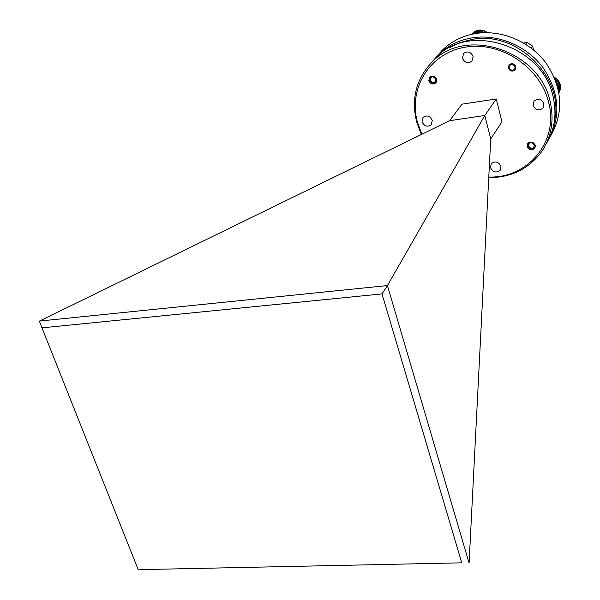 <?xml version="1.0" encoding="UTF-8"?>
<svg xmlns="http://www.w3.org/2000/svg" width="600" height="600" viewBox="0 0 600 600"><rect width="100%" height="100%" fill="white"/><g stroke="black" fill="none" stroke-linecap="round" stroke-linejoin="round"><path stroke-width="0.9" d="M545.903 144.382C554.535 130.335 556.987 114.705 553.26 97.485C543.525 45.758 468.33 21.352 435.472 58.065L430.717 63.443M488.79 177.03C527.505 178.477 558.84 141.915 548.812 103.065C540.84 67.56 500.783 40.822 465.188 47.182C429.465 53.025 407.947 88.83 417.518 122.505L421.89 134.227M421.357 134.49L416.737 122.227C411.06 99.24 415.995 79.365 431.55 62.595C464.618 25.65 540.45 50.318 550.32 102.427C554.355 121.328 551.168 138.142 540.75 152.873C527.947 169.312 510.615 177.578 488.76 177.667M527.19 146.475L527.783 143.453C530.857 141.12 533.355 141.765 535.26 145.373L534.683 148.365C531.615 150.72 529.118 150.09 527.19 146.475M428.812 80.67L429.675 77.108C432.638 75.255 434.963 76.028 436.658 79.418L435.81 82.95C432.847 84.832 430.515 84.067 428.812 80.67M508.335 67.98L509.077 64.8C511.957 62.82 514.222 63.48 515.865 66.78L515.145 69.922C512.265 71.933 509.993 71.287 508.335 67.98M490.493 167.678L491.28 163.665C495.248 160.762 498.465 161.64 500.947 166.297L500.183 170.25C496.222 173.197 492.99 172.343 490.493 167.678M422.018 121.845L423.03 117.36C426.9 114.87 429.975 115.86 432.263 120.323L431.28 124.755C427.418 127.29 424.327 126.315 422.018 121.845M533.07 105.398L533.97 101.13C538.148 98.047 541.485 98.933 543.982 103.778L543.112 107.985C538.942 111.12 535.59 110.257 533.07 105.398M462.435 58.185L463.62 53.377C467.685 50.782 470.85 51.802 473.123 56.43L471.967 61.177C467.91 63.818 464.73 62.82 462.435 58.185M496.275 98.977L461.993 104.167L449.625 120.683L484.793 115.5L496.275 98.977L501.975 121.792L490.732 138.877L484.793 115.5L387.42 285.562L469.088 563.048L490.732 138.877M41.97 327.847L138.21 569.67L461.768 562.83L382.005 293.91L41.97 327.847L39.39 321.12L449.625 120.683M461.768 562.83L138.21 569.67M39.398 321.082L387.42 285.562M387.42 285.608L382.005 293.91M509.04 67.867C512.018 71.422 514.065 71.1 515.16 66.892C512.168 63.33 510.127 63.653 509.04 67.867M554.377 121.222C565.252 78.142 516.832 29.955 471.51 39.532L460.08 42.578L449.64 47.617M432.832 61.11L438.278 54.818C447.285 45.922 458.37 40.297 471.54 37.935C497.317 33.517 526.56 45.54 542.963 67.545C559.433 92.205 561.263 116.325 548.46 139.898M550.92 135.458C564.015 112.058 562.44 88.005 546.202 63.293C529.995 41.258 500.835 29.182 475.11 33.623C462.045 35.985 451.035 41.58 442.088 50.415L437.423 55.695M523.688 43.013L527.13 42.443L532.635 46.117L533.535 49.92M525.803 44.31L527.13 42.443M532.635 46.117L531.255 48.105M534.457 145.215C531.615 141.712 529.597 141.945 528.405 145.913C531.248 149.415 533.265 149.183 534.457 145.215M535.365 146.422L534.832 147.54C531.923 149.745 529.59 149.13 527.827 145.703L528.735 142.583M544.53 146.993L542.768 149.94M435.938 79.32C433.05 75.787 431.092 76.058 430.058 80.13C432.938 83.655 434.903 83.385 435.938 79.32M436.71 81.255L436.088 82.17C433.283 83.925 431.107 83.19 429.548 79.965L430.853 76.32M558.915 92.543L560.505 88.62L560.197 84.24L558.06 80.235L554.303 77.317M559.072 92.512L559.763 91.11M557.49 86.287L558.48 90.293M560.505 88.627L560.595 87.705L558.63 91.02M558.757 91.665L560.482 88.748M560.243 89.88L558.862 92.22M559.433 91.89L558.945 92.715M555.48 78.015L554.955 78.877M555.457 80.16L556.365 78.675M557.287 79.508L556.005 81.623M556.455 82.92L558.023 80.317M558.757 81.308L556.92 84.36M557.295 85.597L559.312 82.238M559.83 83.34L557.783 86.76M558.127 87.773L560.175 84.345M558.533 89.985L560.572 86.55M560.445 85.508L558.405 88.942M558.352 88.965L560.467 85.403M557.73 86.79L559.852 83.242M556.912 84.338L558.795 81.218M555.998 81.608L557.325 79.425L558.053 80.242M558.938 92.648L559.463 91.755M558.847 92.153L560.265 89.752M558.615 90.968L560.61 87.608M487.507 32.678L484.688 30.892L480.217 30L477.9 30.315L475.35 33.398L478.305 33.157M472.005 34.23L472.418 33.675M472.71 34.08L474.795 31.582L472.283 34.17M473.842 33.855L476.768 30.638L475.815 31.027L473.385 33.945M476.385 33.218L478.935 30.135M480.127 30.06L477.585 33.142M478.725 33.112L481.2 30.105M482.4 30.277L480.202 32.955M482.475 30.225L483.51 30.48L481.59 32.843L483.457 30.54M484.62 30.953L483.158 32.752M484.68 30.9L485.662 31.365L484.582 32.693L485.61 31.425M486.675 32.062L486.188 32.67M474.21 33.72L475.35 33.398M473.865 32.273L473.055 32.963M473.955 32.168L474.832 31.545M475.815 31.027L474.795 31.582M475.897 30.968L476.82 30.593M477.9 30.315L476.768 30.638M478.763 33.105L481.275 30.045L480.21 30.008M476.385 33.277L479.025 30.075M474.21 33.773L476.865 30.578M472.778 34.065L474.9 31.515M472.08 34.215L473.213 32.858M435.472 58.065L431.55 62.595M435.81 82.95L436.147 82.545M534.683 148.365L535.088 147.667M438.278 54.818L442.088 50.415M555.518 77.948L556.403 78.6M558.787 81.248L559.327 82.162M559.852 83.287L560.183 84.262M560.46 85.47L560.58 86.453M559.38 91.988L559.11 92.445M478.545 30.15L478.987 30.09M486.735 32.002L487.612 32.655M473.002 33.015L471.99 34.237M478.47 30.165L477.998 30.255"/></g></svg>
